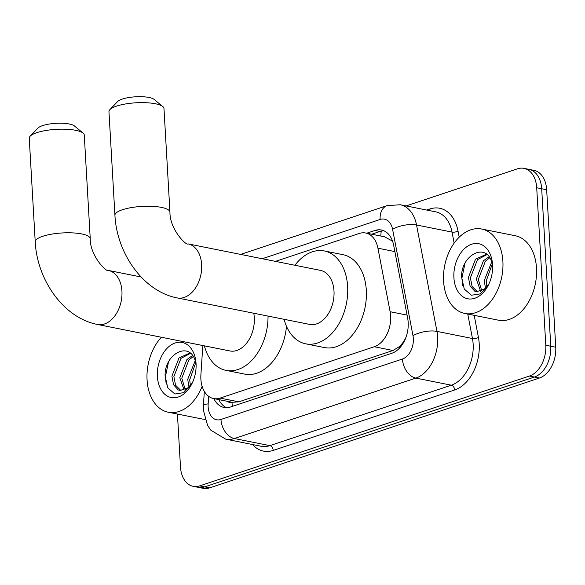 <?xml version="1.0" encoding="UTF-8"?>
<svg xmlns="http://www.w3.org/2000/svg" width="585" height="585" viewBox="0 0 585 585"><rect width="100%" height="100%" fill="white"/><g stroke="black" fill="none" stroke-linecap="round" stroke-linejoin="round"><path stroke-width="0.88" d="M202.82 345.538L200.904 374.744A25.835 17.455 -78.7 0 0 200.882 379.153A25.835 17.455 -78.7 0 0 213.605 398.56A25.835 17.455 -78.7 0 0 220.106 398.092L374.276 346.744A25.835 17.455 -78.7 0 0 390.115 311.717L377.925 248.194A25.835 17.455 -78.7 0 0 365.72 233.02A25.835 17.455 -78.7 0 0 359.219 233.481L275.484 261.371M227.653 401.368A8.614 5.821 -78.7 0 0 231.989 402.4L232.303 402.297A25.835 17.455 101.3 0 1 232.282 402.297L213.605 398.56M404.308 341.165A8.614 5.821 -78.7 0 0 404.725 339.709A25.835 17.455 101.3 0 1 399.248 346.693L399.555 346.591A8.614 5.821 -78.7 0 0 402.122 344.865M392.242 240.311A25.835 9.835 169.1 0 0 391.57 240.596L384.418 236.757L365.72 233.02M232.303 402.297L238.826 401.836L392.996 350.488L399.248 346.693M404.725 339.709L405.946 337.384M406.092 205.92L517.484 168.824A25.835 17.455 101.3 0 1 523.984 168.356A25.835 17.455 101.3 0 1 536.708 187.763L545.79 345.252L550.77 346.247A25.835 17.455 101.3 0 1 534.412 377.04L204.684 486.866A25.835 17.455 101.3 0 1 198.183 487.334A25.835 17.455 101.3 0 0 204.684 486.866L534.412 377.04A25.835 17.455 101.3 0 0 550.77 346.247L541.688 188.758L550.77 346.247L555.75 347.241A25.835 17.455 101.3 0 1 539.392 378.034L209.664 487.861A25.835 17.455 101.3 0 1 203.163 488.329L193.204 486.332A25.835 17.455 101.3 0 1 180.48 466.932L177.43 414.056M523.984 168.356L528.964 169.35A25.835 17.455 101.3 0 1 541.688 188.758A25.835 17.455 101.3 0 0 528.964 169.35L533.944 170.345A25.835 17.455 101.3 0 1 546.668 189.752L555.75 347.241M213.847 398.604A25.835 17.455 -78.7 0 0 224.026 407.46A25.835 17.455 -78.7 0 0 230.527 406.992L391.826 353.267A25.835 17.455 -78.7 0 0 407.665 318.247L393.647 245.195A25.835 17.455 -78.7 0 0 381.442 230.015A25.835 17.455 -78.7 0 0 374.941 230.483L366.722 233.218M226.57 407.686A25.835 17.455 101.3 0 1 218.827 399.606M545.79 345.252A25.835 17.455 101.3 0 1 529.432 376.045L199.704 485.872A25.835 17.455 101.3 0 1 193.204 486.332M371.702 234.212L379.921 231.477A25.835 17.455 101.3 0 1 383.877 230.782M202.125 386.327A43.056 29.089 101.3 0 1 168.268 412.228A43.056 29.089 101.3 0 1 147.062 379.877A43.056 29.089 101.3 0 1 161.409 337.252M205.013 419.321A43.056 29.089 101.3 0 1 201.891 418.948L168.268 412.228M196.085 364.367A19.459 13.148 101.3 0 0 195.339 361.164C189.591 340.185 164.085 354.313 165.124 375.979L167.749 387.804L174.864 393.997L183.822 392.63L191.639 384.235M157.38 376.44A28.073 18.969 101.3 0 1 174.732 343.132A28.073 18.969 101.3 0 1 195.96 362.393A28.073 18.969 101.3 0 1 196.048 363.563A28.073 18.969 101.3 0 1 191.551 384.433A28.073 18.969 101.3 0 1 170.805 397.442A28.073 18.969 101.3 0 1 157.38 376.44M196.004 362.963L195.58 360.177M192.253 383.036L187.931 387.826A19.459 13.148 101.3 0 0 192.428 382.663M190.491 353.355L180.962 358.393L173.877 376.579L175.559 385.215L180.984 390.634M189.971 352.93L178.988 357.998L171.902 376.184L173.577 384.82L178.22 389.917L179.99 390.502L187.931 387.826M193.233 356.543L188.867 359.972L181.789 378.166L185.269 389.676M192.531 355.526L186.893 359.578L179.807 377.771L184.151 390.158M195.763 362.715L189.694 379.745L190.359 385.493M195.2 360.74L187.719 379.351L188.962 386.948M168.414 362.298L165.358 377.047L166.25 384.199M502.888 261.363A43.056 29.089 101.3 0 1 464.79 313.458A43.056 29.089 101.3 0 1 443.584 281.114A43.056 29.089 101.3 0 1 481.682 229.02A43.056 29.089 101.3 0 1 502.888 261.363M481.682 229.02L515.297 235.74A43.056 29.089 101.3 0 1 536.503 268.084A43.056 29.089 101.3 0 1 498.405 320.185L464.79 313.458M492.607 265.597A19.459 13.148 101.3 0 0 491.853 262.394C486.113 241.415 460.607 255.55 461.645 277.21L464.263 289.041L471.386 295.235L480.343 293.867L488.161 285.473M453.901 277.678A28.073 18.969 101.3 0 1 471.254 244.362A28.073 18.969 101.3 0 1 492.482 263.623A28.073 18.969 101.3 0 1 492.57 264.8A28.073 18.969 101.3 0 1 488.073 285.67A28.073 18.969 101.3 0 1 467.32 298.679A28.073 18.969 101.3 0 1 453.901 277.678M492.526 264.193L492.102 261.407M488.767 284.266L484.446 289.063A19.459 13.148 101.3 0 0 488.943 283.893M487.012 254.592L477.484 259.623L470.398 277.817L472.073 286.453L477.506 291.871M486.486 254.168L475.503 259.228L468.424 277.422L470.099 286.058L474.742 291.147L476.504 291.739L484.446 289.063M489.747 257.78L485.389 261.21L478.303 279.396L481.791 290.906M489.045 256.764L483.415 260.808L476.329 279.001L480.673 291.389M492.285 263.945L486.215 280.983L486.881 286.73M491.722 261.978L484.234 280.581L485.477 288.178M464.936 263.528L461.872 278.284L462.772 285.436M30.201 136.159L38.018 128.02A18.947 5.031 -3.3 0 1 42.588 125.614A18.947 5.031 -3.3 0 1 74.39 125.921L83.092 133.109A27.553 7.312 176.7 0 0 36.84 132.656A27.553 7.312 176.7 0 0 30.201 136.159A27.553 7.312 176.7 0 0 29.25 138.228L35.224 241.839A27.553 7.312 -3.3 0 1 42.815 236.267A27.553 7.312 -3.3 0 1 72.759 232.896A27.553 7.312 -3.3 0 1 90.244 238.665L84.269 135.055A27.553 7.312 176.7 0 0 83.092 133.109M141.087 276.983L108.364 270.438A27.553 18.618 -78.7 0 1 121.936 291.14A27.553 18.618 -78.7 0 1 104.488 323.98A27.553 18.618 -78.7 0 1 97.549 324.478L229.912 350.956A27.553 18.618 -78.7 0 0 254.292 317.611A27.553 18.618 -78.7 0 0 253.766 313.238M268.032 316.09A47.363 31.999 101.3 0 1 226.029 370.378A47.363 31.999 101.3 0 1 204.392 345.852M286.467 326.262A47.363 31.999 101.3 0 1 244.705 374.115L226.029 370.378M109.9 109.607L117.724 101.476A18.947 5.031 -3.3 0 1 122.294 99.07A18.947 5.031 -3.3 0 1 154.089 99.377L162.798 106.558A27.553 7.312 176.7 0 0 116.547 106.112A27.553 7.312 176.7 0 0 109.9 109.607A27.553 7.312 176.7 0 0 108.956 111.684L114.931 215.295A27.553 7.312 -3.3 0 1 122.514 209.722A27.553 7.312 -3.3 0 1 152.466 206.344A27.553 7.312 -3.3 0 1 169.95 212.121L163.975 108.51A27.553 7.312 176.7 0 0 162.798 106.558M188.063 243.886A27.553 18.618 -78.7 0 1 201.642 264.588A27.553 18.618 -78.7 0 1 184.187 297.436A27.553 18.618 -78.7 0 1 177.255 297.933L309.619 324.404A27.553 18.618 -78.7 0 0 333.998 291.067A27.553 18.618 -78.7 0 0 320.426 270.365L188.063 243.886C186.527 246.168 169.635 229.283 169.95 212.121M294.906 265.261A47.363 31.999 101.3 0 1 324.309 250.943A47.363 31.999 101.3 0 1 347.636 286.518A47.363 31.999 101.3 0 1 305.728 343.826A47.363 31.999 101.3 0 1 284.098 319.3M324.309 250.943L342.986 254.68A47.363 31.999 101.3 0 1 366.312 290.255A47.363 31.999 101.3 0 1 324.404 347.563L305.728 343.826M231.989 402.4A25.835 17.769 71.6 0 0 232.442 406.356M381.274 231.097A25.835 17.769 71.6 0 0 380.872 236.047M399.555 346.591A25.835 17.769 71.6 0 0 399.665 347.951M238.826 401.836L220.106 398.092M394.875 251.587L377.925 248.194M407.058 315.11L390.115 311.717M392.996 350.488L374.276 346.744M539.392 378.034L529.432 376.045M209.664 487.861L199.704 485.872M546.668 189.752L536.708 187.763M208.662 396.33L208.165 403.906A17.221 11.634 -78.7 0 0 208.15 406.846A17.221 11.634 -78.7 0 0 220.962 419.467L402.436 359.022A17.221 11.634 -78.7 0 0 413.339 338.496A17.221 11.634 -78.7 0 0 412.995 335.68L392.579 229.276A17.221 11.634 -78.7 0 0 380.104 219.47L262.241 258.724M392.579 229.276A17.221 6.559 169.1 0 1 416.542 224.998L452.029 232.091A34.449 23.268 -78.7 0 0 435.759 211.858L400.272 204.757A34.449 23.268 101.3 0 1 416.542 224.998L436.958 331.402A34.449 23.268 101.3 0 1 437.653 337.04A34.449 23.268 101.3 0 1 415.84 378.093L234.373 438.538A34.449 23.268 101.3 0 1 225.708 439.159L261.188 446.26A34.449 23.268 -78.7 0 0 269.861 445.638L451.327 385.193A34.449 23.268 -78.7 0 0 473.141 344.134A34.449 23.268 -78.7 0 0 472.446 338.496L467.759 314.05M474.201 315.344L478.435 337.428A38.749 26.179 101.3 0 1 454.684 389.961L273.21 450.406A4.307 2.962 71.6 0 0 269.861 445.638L234.373 438.538A17.221 11.846 -108.4 0 1 220.962 419.467M478.435 337.428A4.307 1.638 -10.9 0 1 472.446 338.496L436.958 331.402A17.221 6.559 169.1 0 0 412.995 335.68M273.21 450.406A38.749 26.179 101.3 0 1 252.544 444.527M426.699 210.044L429.96 208.955A38.749 26.179 101.3 0 1 458.018 231.024L459.203 237.188M402.436 359.022A17.221 11.846 -108.4 0 0 415.84 378.093L451.327 385.193A4.307 2.962 71.6 0 1 454.684 389.961M454.143 243.126L452.029 232.091A4.307 1.638 -10.9 0 0 458.018 231.024M429.77 210.658A4.307 2.962 71.6 0 0 429.96 208.955M380.104 219.47A17.221 11.846 -108.4 0 1 387.116 205.62L240.64 254.402M208.165 403.906A17.221 2.442 -176.2 0 0 203.426 405.266L204.34 391.416M379.921 231.477L374.941 230.483M203.426 405.266L203.405 410.326L207.58 425.405L210.856 430.209L225.708 439.159M400.272 204.757L387.116 205.62M97.549 324.478C63.414 317.969 37.082 279.747 35.224 241.839M108.364 270.438C106.821 272.712 89.929 255.828 90.244 238.665M177.255 297.933C143.12 291.425 116.788 253.203 114.931 215.295"/></g></svg>
